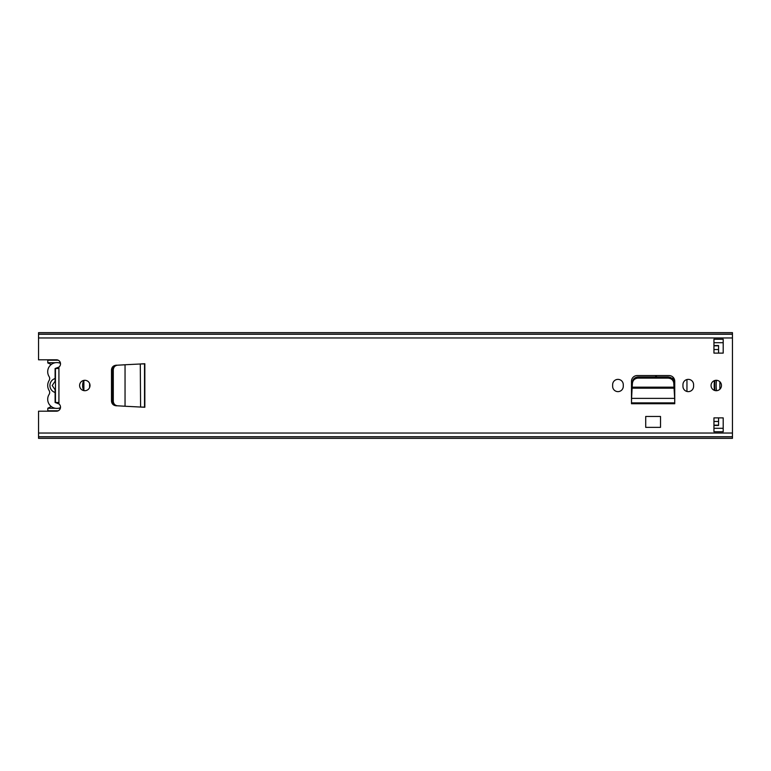<?xml version="1.0" encoding="UTF-8"?>
<svg xmlns="http://www.w3.org/2000/svg" width="771" height="771" viewBox="0 0 771 771"><rect width="100%" height="100%" fill="white"/><g stroke="black" fill="none" stroke-linecap="round" stroke-linejoin="round"><path stroke-width="1.16" d="M112.576 401.546C112.98 404.043 114.387 405.459 116.826 405.806L115.939 405.758C113.241 405.353 111.766 403.811 111.496 401.132L111.496 369.868C111.766 367.189 113.241 365.647 115.939 365.242L116.826 365.194C114.243 365.589 112.817 367.131 112.566 369.81L112.576 401.546M140.505 363.96L144.832 363.729L144.832 407.271L125.047 406.25L125.047 364.808L117.549 365.194C114.956 365.589 113.539 367.131 113.289 369.81L113.298 401.546C113.694 404.043 115.11 405.459 117.549 405.806L125.047 406.23M117.549 365.194L124.892 364.77M125.047 364.75L142.625 363.883M140.592 407.049L140.283 363.96L144.524 363.893L144.524 407.107L140.505 407.04M612.637 386.31A5.32 5.32 0 0 0 617.957 391.629A5.32 5.32 0 0 0 623.276 386.31L623.276 384.69A5.32 5.32 0 0 0 617.957 379.371A5.32 5.32 0 0 0 612.637 384.69L612.637 386.31M682.952 386.31A5.32 5.32 0 0 0 688.272 391.629A5.32 5.32 0 0 0 693.592 386.31L693.592 384.69A5.32 5.32 0 0 0 688.272 379.371A5.32 5.32 0 0 0 682.952 384.69L682.952 386.31M79.606 385.5A5.204 5.204 0 0 0 84.81 390.704A5.204 5.204 0 0 0 90.014 385.5A5.204 5.204 0 0 0 84.81 380.296A5.204 5.204 0 0 0 79.606 385.5M711.055 385.5A5.204 5.204 0 0 0 716.259 390.704A5.204 5.204 0 0 0 721.463 385.5A5.204 5.204 0 0 0 716.259 380.296A5.204 5.204 0 0 0 711.055 385.5M723.198 417.882L723.198 431.76L713.946 431.76L713.946 417.882L723.198 417.882M713.946 353.118L713.946 339.24L723.198 339.24L723.198 353.118L713.946 353.118M38.55 334.142L732.45 334.142L732.45 332.648L38.55 332.648L38.55 359.806L56.476 359.806A4.048 4.048 0 0 1 58.924 367.073L55.454 368.403M55.454 402.597L58.924 403.927A4.048 4.048 0 0 1 56.476 411.194L38.55 411.194L38.55 438.352L732.45 438.352L732.45 334.142M674.741 400.274L674.741 381.25A5.696 5.696 0 0 0 669.045 375.554L637.183 375.554A5.696 5.696 0 0 0 631.488 381.25L631.488 403.05L674.741 403.05L674.664 398.78M645.712 416.465L660.516 416.465L660.516 427.365L645.712 427.365L645.712 416.465M144.832 407.271L141.748 407.107M38.55 436.733L732.45 436.733M38.55 334.267L732.45 334.267M713.946 342.71L723.198 342.71M723.198 428.29L713.946 428.29M55.454 368.499L55.454 402.501M674.673 398.944L674.741 403.744L631.488 403.744L631.488 400.274M673.787 383.187L673.989 387.158L673.787 383.187C673.305 380.103 671.406 378.407 668.1 378.108L637.935 378.108C634.726 378.484 632.895 380.18 632.442 383.187L632.104 388.199L632.239 387.158L673.989 387.158L674.124 388.199L632.104 388.199L631.555 398.944M673.989 387.158L674.664 398.376L631.565 398.376L631.497 402.867L674.731 402.867L674.731 400.101M631.565 398.78L631.497 400.101M632.104 388.594L632.239 387.158M673.787 382.021C673.305 378.937 671.406 377.241 668.1 376.942L637.935 376.942C634.726 377.318 632.895 379.014 632.442 382.021L632.239 385.992M673.989 385.992L674.124 388.594M142.625 407.117L144.717 407.117L144.832 363.729M117.549 405.806L124.594 406.211M60.495 407.637A9.127 9.127 0 0 1 49.122 394.386A3.701 3.701 0 0 0 49.122 390.492A9.483 9.483 0 0 1 49.122 380.508A3.701 3.701 0 0 0 49.122 376.614A9.127 9.127 0 0 1 60.495 363.363M55.107 378.522L55.107 381.211L52.216 385.5L55.107 389.789L55.107 392.478A7.286 7.286 0 0 1 55.107 378.522L55.107 368.499L58.577 368.499M55.107 392.478L55.107 402.501L58.577 402.501M51.272 364.49L47.802 362.948L47.802 359.806M51.272 406.51L47.802 408.273L55.31 408.273M47.802 408.273L47.802 411.194M47.802 360.211L58.249 360.211M47.802 410.789L58.249 410.789M83.885 380.382L83.885 390.618M83.788 380.402A11.681 11.681 0 0 0 83.788 390.598M112.566 373.819L111.496 373.819M111.496 397.181L112.566 397.181M656.902 376.942A11.681 11.681 0 0 0 655.08 375.554M673.006 377.164L673.006 379.573M718.572 417.882L718.572 425.457L713.946 425.457M714.466 380.614A41.586 41.586 0 0 0 714.466 390.386M713.946 345.543L718.572 345.543L718.572 353.118M686.951 379.534L686.951 391.466M716.49 390.695A43.08 43.08 0 0 1 716.481 380.305M714.977 390.54A44.554 44.554 0 0 1 714.688 385.751L714.688 385.23A44.554 44.554 0 0 1 714.977 380.46M719.863 389.259L719.863 381.741M674.23 390.213L674.23 378.908M113.289 401.19L112.566 401.19M113.289 369.81L112.566 369.81M58.924 367.073L58.924 403.927M38.55 433.032L732.45 433.032M38.55 337.968L732.45 337.968M38.55 436.858L732.45 436.858M632.442 383.187L632.442 382.021M638.128 378.108L638.128 376.942M668.1 378.108L668.1 376.942M89.609 383.495L89.609 387.505M111.496 372.403L112.566 372.403M111.496 398.597L112.566 398.597M111.496 399.792L112.566 399.792M111.496 371.208L112.566 371.208M713.946 421.467L718.572 421.467M713.946 349.533L718.572 349.533M58.374 408.273L60.369 408.273M47.802 362.727L55.31 362.727M58.374 362.727L60.369 362.727M713.946 425.168L718.572 425.168M713.946 345.832L718.572 345.832"/></g></svg>

